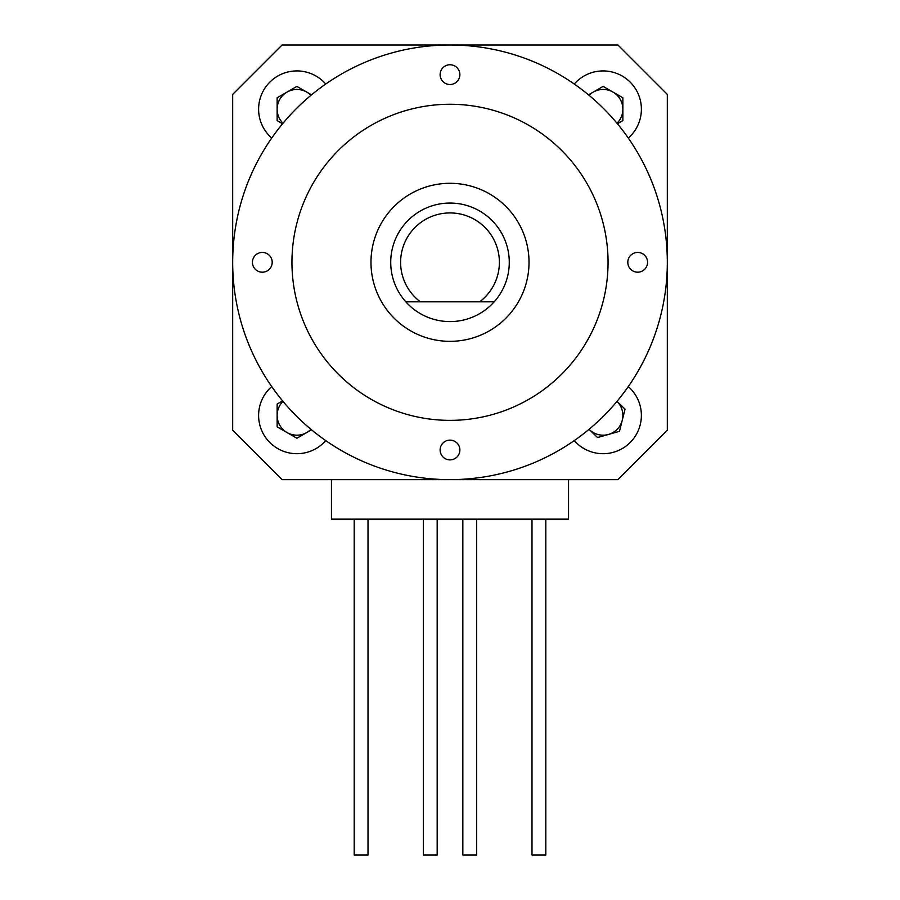 <?xml version="1.0" encoding="UTF-8"?>
<svg xmlns="http://www.w3.org/2000/svg" width="900" height="900" viewBox="0 0 900 900"><rect width="100%" height="100%" fill="white"/><g stroke="black" fill="none" stroke-linecap="round" stroke-linejoin="round"><path stroke-width="1.35" d="M647.561 262.316A9.877 9.877 0 0 0 637.684 252.439A9.877 9.877 0 0 0 627.806 262.316A9.877 9.877 0 0 0 637.684 272.194A9.877 9.877 0 0 0 647.561 262.316M272.194 262.316A9.877 9.877 0 0 0 262.316 252.439A9.877 9.877 0 0 0 252.439 262.316A9.877 9.877 0 0 0 262.316 272.194A9.877 9.877 0 0 0 272.194 262.316M459.877 450A9.877 9.877 0 0 0 450 440.123A9.877 9.877 0 0 0 440.123 450A9.877 9.877 0 0 0 450 459.877A9.877 9.877 0 0 0 459.877 450M459.877 74.633A9.877 9.877 0 0 0 450 64.755A9.877 9.877 0 0 0 440.123 74.633A9.877 9.877 0 0 0 450 84.51A9.877 9.877 0 0 0 459.877 74.633M370.98 262.316A79.02 79.02 0 0 1 450 183.296A79.02 79.02 0 0 1 529.02 262.316A79.02 79.02 0 0 1 450 341.336A79.02 79.02 0 0 1 370.98 262.316M608.051 262.316A158.051 158.051 0 0 1 450 420.368A158.051 158.051 0 0 1 291.949 262.316A158.051 158.051 0 0 1 450 104.265A158.051 158.051 0 0 1 608.051 262.316M667.316 262.316A217.316 217.316 0 0 1 450 479.632A217.316 217.316 0 0 1 232.684 262.316A217.316 217.316 0 0 1 450 45A217.316 217.316 0 0 1 667.316 262.316M617.929 479.632L282.071 479.632L232.684 430.245L232.684 94.388L282.071 45L617.929 45L667.316 94.388L667.316 430.245L617.929 479.632M450 212.929A49.387 49.387 0 0 0 420.368 301.826L479.632 301.826A49.387 49.387 0 0 0 450 212.929M405.821 301.826A59.265 59.265 0 0 1 450 203.051A59.265 59.265 0 0 1 494.179 301.826A59.265 59.265 0 0 1 405.821 301.826L420.368 301.826L405.821 301.826M479.632 301.826L494.179 301.826L479.632 301.826M568.541 479.632L568.541 519.142L331.459 519.142L331.459 479.632M368.01 519.142L368.01 855L354.184 855L354.184 519.142M437.164 519.142L437.164 855L423.326 855L423.326 519.142M476.674 519.142L476.674 855L462.836 855L462.836 519.142M545.816 519.142L545.816 855L531.99 855L531.99 519.142M283.005 401.377A19.755 19.755 0 0 0 306.765 432.54A19.755 19.755 0 0 0 310.939 429.311M311.512 429.795L296.887 438.244L277.132 426.836L277.132 404.021L282.577 400.871M589.354 429.604A19.755 19.755 0 0 0 622.271 420.255A19.755 19.755 0 0 0 616.995 401.377L625.05 409.185L619.481 431.314L597.544 437.546L589.061 429.322A19.755 19.755 0 0 0 589.354 429.604M616.995 123.255A19.755 19.755 0 0 0 593.235 92.093A19.755 19.755 0 0 0 589.061 95.321M588.488 94.837L603.113 86.4L622.867 97.796L622.867 120.611L617.423 123.761M310.939 95.321A19.755 19.755 0 0 0 277.132 109.204A19.755 19.755 0 0 0 283.005 123.255M282.577 123.761L277.132 120.611L277.132 97.796L296.887 86.4L311.512 94.837M271.721 386.584A38.273 38.273 0 0 0 296.887 453.701A38.273 38.273 0 0 0 325.733 440.595M574.267 440.595A38.273 38.273 0 0 0 637.02 433.17A38.273 38.273 0 0 0 628.279 386.584M628.279 138.049A38.273 38.273 0 0 0 603.113 70.931A38.273 38.273 0 0 0 574.267 84.038M325.733 84.038A38.273 38.273 0 0 0 261.045 95.771A38.273 38.273 0 0 0 271.721 138.049"/></g></svg>
